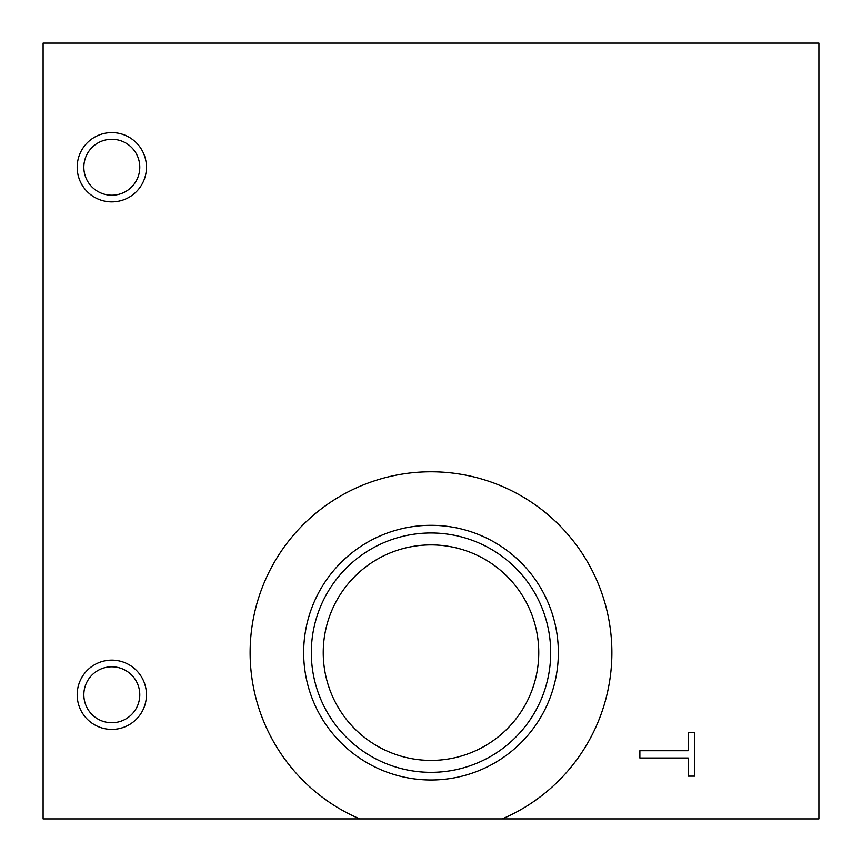 <?xml version="1.0" encoding="UTF-8"?>
<svg xmlns="http://www.w3.org/2000/svg" width="862" height="862" viewBox="0 0 862 862"><rect width="100%" height="100%" fill="white"/><g stroke="black" fill="none" stroke-linecap="round" stroke-linejoin="round"><path stroke-width="1.29" d="M359.734 818.9L502.266 818.9A180.869 180.869 0 0 0 574.049 541.961A180.869 180.869 0 0 0 287.951 541.961A180.869 180.869 0 0 0 359.734 818.9L43.1 818.9L43.1 43.1L818.9 43.1L818.9 818.9L502.266 818.9M303.661 652.653A127.339 127.339 0 0 0 494.669 762.935A127.339 127.339 0 0 0 494.669 542.37A127.339 127.339 0 0 0 303.661 652.653M311.322 652.653A119.678 119.678 0 0 0 490.844 756.308A119.678 119.678 0 0 0 490.844 549.008A119.678 119.678 0 0 0 311.322 652.653M323.239 652.653A107.761 107.761 0 0 0 484.875 745.975A107.761 107.761 0 0 0 484.875 559.33A107.761 107.761 0 0 0 323.239 652.653M688.188 776.134L694.697 776.134L694.697 732.7L688.188 732.7L688.188 750.716L639.873 750.716L639.873 758.01L688.188 758.01L688.188 776.134M77.181 167.228A34.631 34.631 0 0 0 129.128 197.226A34.631 34.631 0 0 0 129.128 137.23A34.631 34.631 0 0 0 77.181 167.228M77.181 694.772A34.631 34.631 0 0 0 129.128 724.77A34.631 34.631 0 0 0 129.128 664.774A34.631 34.631 0 0 0 77.181 694.772M83.84 694.772A27.972 27.972 0 0 0 125.798 718.994A27.972 27.972 0 0 0 125.798 670.55A27.972 27.972 0 0 0 83.84 694.772M83.84 167.228A27.972 27.972 0 0 0 125.798 191.45A27.972 27.972 0 0 0 125.798 143.006A27.972 27.972 0 0 0 83.84 167.228"/></g></svg>
